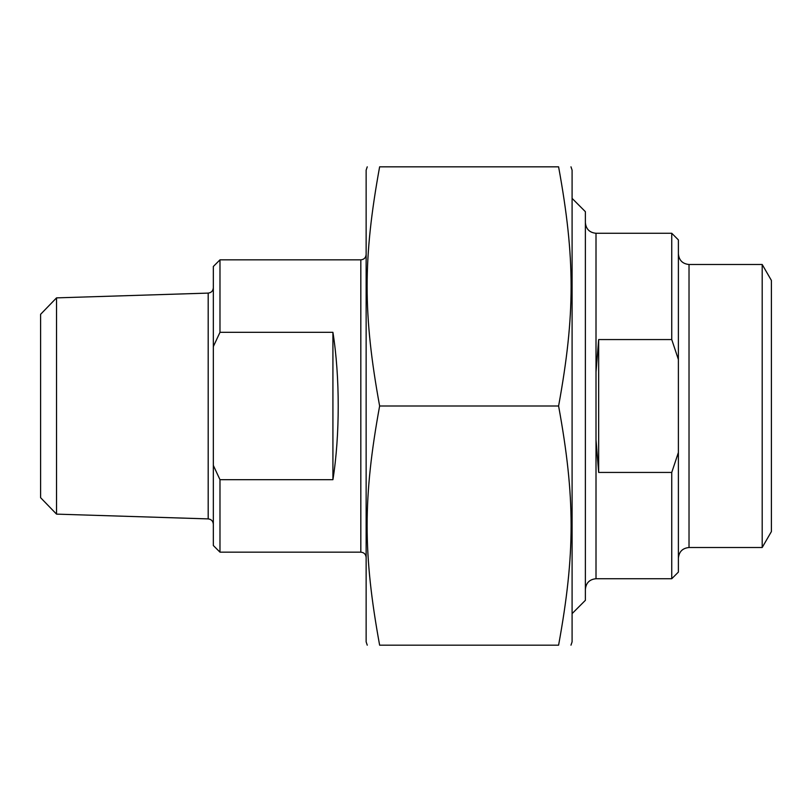 <?xml version="1.0" encoding="UTF-8"?>
<svg xmlns="http://www.w3.org/2000/svg" width="812" height="812" viewBox="0 0 812 812"><rect width="100%" height="100%" fill="white"/><g stroke="black" fill="none" stroke-linecap="round" stroke-linejoin="round"><path stroke-width="1.22" d="M570.978 166.825L572.095 170.155L572.095 641.845L570.978 645.175M379.63 406C362.954 314.548 362.954 258.287 379.63 166.825C362.954 166.825 362.954 166.825 379.63 166.825C362.954 166.825 362.954 166.825 379.63 166.825L558.595 166.825C575.282 166.825 575.282 166.825 558.595 166.825C575.282 166.825 575.282 166.825 558.595 166.825C575.282 258.287 575.282 314.548 558.595 406C575.282 497.451 575.282 553.713 558.595 645.175C575.282 645.175 575.282 645.175 558.595 645.175C575.282 645.175 575.282 645.175 558.595 645.175L379.63 645.175C362.954 645.175 362.954 645.175 379.63 645.175C362.954 645.175 362.954 645.175 379.63 645.175C362.954 553.713 362.954 497.451 379.63 406L558.595 406M367.247 645.175L366.141 641.845L366.141 170.155L367.247 166.825M598.667 472.432L598.667 339.568L596.008 372.048L596.008 439.952L598.667 472.432L671.747 472.432L671.747 578.733L596.008 578.733L596.008 439.952M598.667 339.568L671.747 339.568L678.385 359.493L678.385 452.507L671.747 472.432M678.385 359.493L678.385 239.905L671.747 233.267L671.747 339.568M671.747 578.733L678.385 572.095L678.385 452.507M689.023 264.489L689.023 547.511L762.194 547.511L771.4 531.566L771.4 280.434L762.194 264.489L689.023 264.489C682.567 263.859 679.015 260.317 678.385 253.862M762.194 547.511L762.194 264.489M572.095 613.618L585.381 600.322L585.381 211.678L572.095 198.382M219.981 479.679L213.333 465.418L213.333 346.582L219.981 332.321L332.92 332.321C339.984 376.829 339.984 435.171 332.92 479.679L219.981 479.679L219.981 552.16L360.822 552.16C364.05 552.475 365.826 554.251 366.141 557.479M332.92 479.679L332.92 332.321M213.333 465.418L213.333 545.512L219.981 552.16M219.981 332.321L219.981 259.84L213.333 266.488L213.333 346.582M56.535 514.128L208.187 518.898L208.187 293.102L56.535 297.872L56.535 514.128L40.6 497.685L40.6 314.315L56.535 297.872M360.822 552.16L360.822 259.84L219.981 259.84M596.008 372.048L596.008 233.267C589.553 232.638 586.01 229.096 585.381 222.64M596.008 578.733C589.553 579.362 586.01 582.904 585.381 589.36M671.747 233.267L596.008 233.267M689.023 547.511C682.567 548.141 679.015 551.683 678.385 558.138M208.187 293.102C211.323 292.716 213.038 290.95 213.333 287.793M208.187 518.898C211.323 519.284 213.038 521.05 213.333 524.207M360.822 259.84C364.05 259.525 365.826 257.749 366.141 254.521"/></g></svg>
